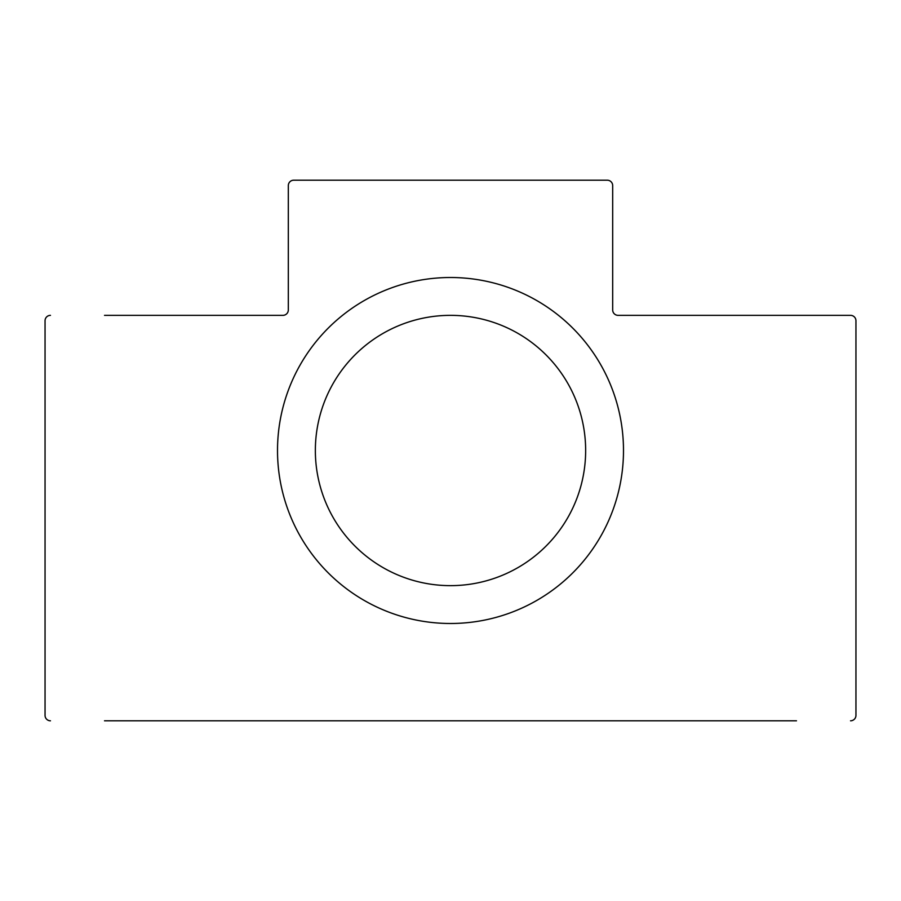 <?xml version="1.0" encoding="UTF-8"?>
<svg xmlns="http://www.w3.org/2000/svg" width="901" height="901" viewBox="0 0 901 901"><rect width="100%" height="100%" fill="white"/><g stroke="black" fill="none" stroke-linecap="round" stroke-linejoin="round"><path stroke-width="1.35" d="M855.95 320.756L855.95 715.394L855.95 320.756A5.406 5.406 0 0 0 850.544 315.35L618.086 315.35A5.406 5.406 0 0 1 612.68 309.944L612.68 185.606A5.406 5.406 0 0 0 607.274 180.2L293.726 180.2L607.274 180.2M104.516 315.35L282.914 315.35A5.406 5.406 0 0 0 288.32 309.944L288.32 185.606A5.406 5.406 0 0 1 293.726 180.2L309.944 180.2L293.726 180.2M45.05 320.756L45.05 715.394L45.05 320.756A5.406 5.406 0 0 1 50.456 315.35M796.484 720.8L104.516 720.8M255.884 720.8L645.116 720.8M282.914 315.35L255.884 315.35M855.95 715.394A5.406 5.406 0 0 1 850.544 720.8M50.456 720.8A5.406 5.406 0 0 1 45.05 715.394M623.492 450.5A172.992 172.992 0 0 0 364.004 300.686A172.992 172.992 0 0 0 364.004 600.314A172.992 172.992 0 0 0 623.492 450.5M585.65 450.5A135.15 135.15 0 0 0 382.925 333.46A135.15 135.15 0 0 0 382.925 567.54A135.15 135.15 0 0 0 585.65 450.5"/></g></svg>
